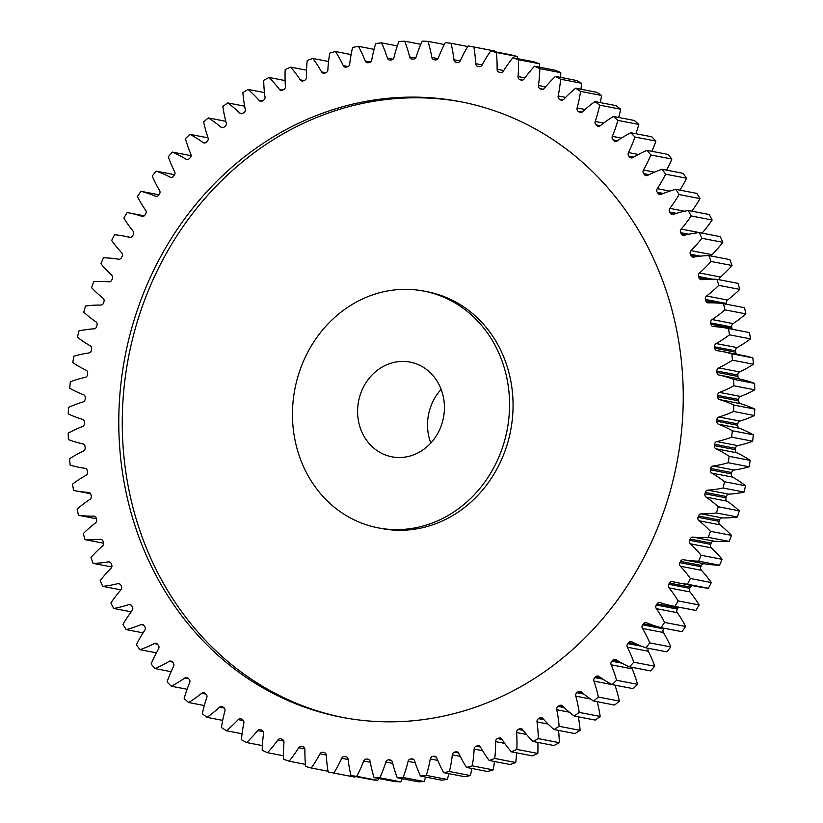 <?xml version="1.0" encoding="UTF-8"?>
<svg xmlns="http://www.w3.org/2000/svg" width="823" height="823" viewBox="0 0 823 823"><rect width="100%" height="100%" fill="white"/><g stroke="black" fill="none" stroke-linecap="round" stroke-linejoin="round"><path stroke-width="1.23" d="M504.17 442.208A120.559 108.08 -79.1 0 0 423.845 291.095A120.559 108.08 -79.1 0 0 297.854 376.749A120.559 108.08 -79.1 0 0 378.179 527.862A120.559 108.08 -79.1 0 0 504.17 442.208M423.845 291.095L427.343 291.774A120.559 108.08 100.9 0 1 507.668 442.887A120.559 108.08 100.9 0 1 381.677 528.531L378.179 527.862M343.397 717.594A313.46 281.013 100.9 0 1 136.289 325.044A313.46 281.013 100.9 0 1 462.125 102.031M132.801 324.375A313.46 281.013 -79.1 0 0 341.638 717.265A313.46 281.013 -79.1 0 0 669.222 494.582A313.46 281.013 -79.1 0 0 460.376 101.682A313.46 281.013 -79.1 0 0 132.801 324.375M359.744 396.388A48.228 43.238 -79.1 0 0 391.871 456.827A48.228 43.238 -79.1 0 0 442.27 422.569A48.228 43.238 -79.1 0 0 410.142 362.12A48.228 43.238 -79.1 0 0 359.744 396.388M441.159 389.372A48.228 43.238 -79.1 0 0 429.678 409.875A48.228 43.238 -79.1 0 0 430.799 443.072M494.973 51.756A123.707 110.899 100.9 0 0 494.849 51.047L473.873 47.004A369.722 331.453 -79.1 0 0 471.034 46.438A369.722 331.453 -79.1 0 0 468.184 45.903A123.707 110.899 100.9 0 0 460.314 60.686A3.055 2.736 100.9 0 1 457.382 62.425A351.647 315.24 100.9 0 0 456.148 62.229A3.055 2.736 100.9 0 1 453.895 59.709A123.707 110.899 100.9 0 0 451.035 43.29A369.722 331.453 -79.1 0 0 445.284 42.631A123.707 110.899 100.9 0 0 438.34 57.939A3.055 2.736 100.9 0 1 435.511 59.894A351.647 315.24 100.9 0 0 434.266 59.801A3.055 2.736 100.9 0 1 431.859 57.466A123.707 110.899 100.9 0 0 427.96 41.356A369.722 331.453 -79.1 0 0 422.158 41.15A123.707 110.899 100.9 0 0 416.171 56.91A3.055 2.736 100.9 0 1 413.465 59.071A351.647 315.24 100.9 0 0 412.22 59.081A3.055 2.736 100.9 0 1 409.659 56.941A123.707 110.899 100.9 0 0 404.741 41.212A369.722 331.453 -79.1 0 0 398.929 41.459A123.707 110.899 100.9 0 0 395.585 51.458A123.707 110.899 100.9 0 0 393.939 57.6A3.055 2.736 100.9 0 1 391.367 59.966A351.647 315.24 100.9 0 0 390.123 60.058A3.055 2.736 100.9 0 1 387.427 58.135L393.024 59.205M387.427 58.135A123.707 110.899 100.9 0 0 381.512 42.868A369.722 331.453 -79.1 0 0 375.71 43.557A123.707 110.899 100.9 0 0 375.154 45.409A123.707 110.899 100.9 0 0 371.739 60.007A3.055 2.736 100.9 0 1 369.321 62.548A351.647 315.24 100.9 0 0 368.076 62.743A3.055 2.736 100.9 0 1 365.258 61.036L370.504 62.044M365.258 61.036A123.707 110.899 100.9 0 0 358.375 46.314A369.722 331.453 -79.1 0 0 352.614 47.446A123.707 110.899 100.9 0 0 349.682 64.112A3.055 2.736 100.9 0 1 347.419 66.828A351.647 315.24 100.9 0 0 346.185 67.126A3.055 2.736 100.9 0 1 343.263 65.634L348.098 66.57M343.263 65.634A123.707 110.899 100.9 0 0 335.455 51.52A369.722 331.453 -79.1 0 0 329.766 53.094A123.707 110.899 100.9 0 0 327.873 69.904A3.055 2.736 100.9 0 1 325.785 72.774A351.647 315.24 100.9 0 0 324.571 73.165A3.055 2.736 100.9 0 1 321.546 71.91L325.877 72.743M321.546 71.91A123.707 110.899 100.9 0 0 312.843 58.474A369.722 331.453 -79.1 0 0 307.246 60.48A123.707 110.899 100.9 0 0 306.423 77.341A3.055 2.736 100.9 0 1 304.51 80.366A351.647 315.24 100.9 0 0 303.327 80.839A3.055 2.736 100.9 0 1 300.22 79.831L304.016 80.561M300.22 79.831A123.707 110.899 100.9 0 0 290.663 67.136A369.722 331.453 -79.1 0 0 285.2 69.564A123.707 110.899 100.9 0 0 285.437 86.405A3.055 2.736 100.9 0 1 283.709 89.563A351.647 315.24 100.9 0 0 282.546 90.129A3.055 2.736 100.9 0 1 279.378 89.357L282.783 90.016M279.378 89.357A123.707 110.899 100.9 0 0 269.028 77.465A369.722 331.453 -79.1 0 0 263.71 80.315A123.707 110.899 100.9 0 0 265.006 97.032A3.055 2.736 100.9 0 1 263.483 100.313A351.647 315.24 100.9 0 0 262.362 100.962A3.055 2.736 100.9 0 1 259.142 100.447L262.218 101.044M259.142 100.447A123.707 110.899 100.9 0 0 248.032 89.419A369.722 331.453 -79.1 0 0 242.888 92.66A123.707 110.899 100.9 0 0 245.244 109.192A3.055 2.736 100.9 0 1 243.927 112.566A351.647 315.24 100.9 0 0 242.836 113.307A3.055 2.736 100.9 0 1 239.586 113.039L242.353 113.574M239.586 113.039A123.707 110.899 100.9 0 0 227.776 102.926A369.722 331.453 -79.1 0 0 222.838 106.548A123.707 110.899 100.9 0 0 226.232 122.812A3.055 2.736 100.9 0 1 225.132 126.269A351.647 315.24 100.9 0 0 224.093 127.092A3.055 2.736 100.9 0 1 220.821 127.071L223.259 127.544M202.931 142.482A123.707 110.899 100.9 0 0 189.897 134.355L208.085 137.863A3.055 2.736 100.9 0 1 207.19 141.35A351.647 315.24 100.9 0 0 206.203 142.245A3.055 2.736 100.9 0 1 202.931 142.482L205.03 142.893M189.897 134.355A369.722 331.453 -79.1 0 0 185.432 138.676A123.707 110.899 100.9 0 0 190.864 154.168A3.055 2.736 100.9 0 1 190.195 157.749A351.647 315.24 100.9 0 0 189.269 158.705A3.055 2.736 100.9 0 1 186.008 159.199L187.757 159.539M186.008 159.199A123.707 110.899 100.9 0 0 172.46 152.111A369.722 331.453 -79.1 0 0 168.262 156.761A123.707 110.899 100.9 0 0 174.671 171.75A3.055 2.736 100.9 0 1 174.229 175.361A351.647 315.24 100.9 0 0 173.365 176.389A3.055 2.736 100.9 0 1 170.135 177.13L171.523 177.398M170.135 177.13A123.707 110.899 100.9 0 0 156.123 171.133A369.722 331.453 -79.1 0 0 152.224 176.071A123.707 110.899 100.9 0 0 159.59 190.494A3.055 2.736 100.9 0 1 159.374 194.115A351.647 315.24 100.9 0 0 158.572 195.205A3.055 2.736 100.9 0 1 155.382 196.193L156.401 196.388M155.382 196.193A123.707 110.899 100.9 0 0 140.99 191.306A369.722 331.453 -79.1 0 0 137.4 196.532A123.707 110.899 100.9 0 0 145.671 210.307A3.055 2.736 100.9 0 1 145.692 213.918A351.647 315.24 100.9 0 0 144.951 215.07A3.055 2.736 100.9 0 1 141.834 216.295L142.482 216.418M141.834 216.295A123.707 110.899 100.9 0 0 128.82 212.859A123.707 110.899 100.9 0 0 127.123 212.55A369.722 331.453 -79.1 0 0 123.862 218.023A123.707 110.899 100.9 0 0 133.007 231.078A3.055 2.736 100.9 0 1 133.254 234.678A351.647 315.24 100.9 0 0 132.585 235.882A3.055 2.736 100.9 0 1 129.54 237.343L129.818 237.394M129.54 237.343A123.707 110.899 100.9 0 0 123.964 236.098A123.707 110.899 100.9 0 0 114.592 234.75A369.722 331.453 -79.1 0 0 111.671 240.439A123.707 110.899 100.9 0 0 121.639 252.733A3.055 2.736 100.9 0 1 122.113 256.292A351.647 315.24 100.9 0 0 121.526 257.537A3.055 2.736 100.9 0 1 118.574 259.224A123.707 110.899 100.9 0 0 103.451 257.805A369.722 331.453 -79.1 0 0 100.89 263.689A123.707 110.899 100.9 0 0 111.64 275.139A3.055 2.736 100.9 0 1 112.34 278.647A351.647 315.24 100.9 0 0 111.825 279.933A3.055 2.736 100.9 0 1 108.975 281.836A123.707 110.899 100.9 0 0 93.76 281.589A369.722 331.453 -79.1 0 0 91.569 287.649A123.707 110.899 100.9 0 0 103.05 298.204A3.055 2.736 100.9 0 1 103.965 301.64A351.647 315.24 100.9 0 0 103.544 302.957A3.055 2.736 100.9 0 1 100.807 305.076A123.707 110.899 100.9 0 0 85.571 306.002A369.722 331.453 -79.1 0 0 84.656 309.098A369.722 331.453 -79.1 0 0 83.761 312.195A123.707 110.899 100.9 0 0 95.91 321.814A3.055 2.736 100.9 0 1 97.042 325.157A351.647 315.24 100.9 0 0 96.703 326.505A3.055 2.736 100.9 0 1 94.1 328.819A123.707 110.899 100.9 0 0 78.915 330.928A369.722 331.453 -79.1 0 0 77.496 337.224A123.707 110.899 100.9 0 0 90.263 345.855A3.055 2.736 100.9 0 1 91.6 349.096A351.647 315.24 100.9 0 0 91.343 350.454A3.055 2.736 100.9 0 1 88.884 352.964A123.707 110.899 100.9 0 0 73.833 356.225A369.722 331.453 -79.1 0 0 72.805 362.604A123.707 110.899 100.9 0 0 86.117 370.196A3.055 2.736 100.9 0 1 87.67 373.313A351.647 315.24 100.9 0 0 87.495 374.691A3.055 2.736 100.9 0 1 85.191 377.376A123.707 110.899 100.9 0 0 70.336 381.779A369.722 331.453 -79.1 0 0 69.718 388.209A123.707 110.899 100.9 0 0 83.514 394.731A3.055 2.736 100.9 0 1 85.263 397.715A351.647 315.24 100.9 0 0 85.17 399.093A3.055 2.736 100.9 0 1 83.041 401.943A123.707 110.899 100.9 0 0 68.463 407.478A369.722 331.453 -79.1 0 0 68.247 413.918A123.707 110.899 100.9 0 0 82.454 419.339A3.055 2.736 100.9 0 1 84.388 422.178A351.647 315.24 100.9 0 0 84.388 423.557A3.055 2.736 100.9 0 1 82.434 426.551A123.707 110.899 100.9 0 0 68.196 433.186A369.722 331.453 -79.1 0 0 68.391 439.605A123.707 110.899 100.9 0 0 82.948 443.906A3.055 2.736 100.9 0 1 85.067 446.57A351.647 315.24 100.9 0 0 85.15 447.949A3.055 2.736 100.9 0 1 83.39 451.076A123.707 110.899 100.9 0 0 69.564 458.771A369.722 331.453 -79.1 0 0 70.15 465.139A123.707 110.899 100.9 0 0 79.358 467.371L85.983 468.657M85.273 468.349L84.995 468.297A3.055 2.736 100.9 0 1 87.279 470.787A351.647 315.24 100.9 0 0 87.444 472.145A3.055 2.736 100.9 0 1 85.88 475.396A123.707 110.899 100.9 0 0 72.537 484.119A369.722 331.453 -79.1 0 0 73.535 490.415A123.707 110.899 100.9 0 0 75.222 490.755L90.664 493.728M89.223 492.524L88.575 492.401A3.055 2.736 100.9 0 1 91.014 494.705A351.647 315.24 100.9 0 0 91.271 496.043A3.055 2.736 100.9 0 1 89.913 499.396A123.707 110.899 100.9 0 0 77.115 509.108A369.722 331.453 -79.1 0 0 78.504 515.291L96.404 518.737M94.696 516.299L93.678 516.103A3.055 2.736 100.9 0 1 96.27 518.202A351.647 315.24 100.9 0 0 96.61 519.519A3.055 2.736 100.9 0 1 95.458 522.955A123.707 110.899 100.9 0 0 83.267 533.602A369.722 331.453 -79.1 0 0 85.047 539.641L103.585 543.221M101.671 539.559L100.283 539.291A3.055 2.736 100.9 0 1 103.009 541.174A351.647 315.24 100.9 0 0 103.431 542.45A3.055 2.736 100.9 0 1 102.494 545.968A123.707 110.899 100.9 0 0 90.962 557.5A369.722 331.453 -79.1 0 0 93.133 563.374L111.784 566.965A3.055 2.736 100.9 0 1 110.982 568.312A123.707 110.899 100.9 0 0 100.18 580.678A369.722 331.453 -79.1 0 0 102.721 586.346L120.909 589.854M110.097 562.171L108.348 561.842A3.055 2.736 100.9 0 1 111.187 563.508A351.647 315.24 100.9 0 0 111.702 564.743A3.055 2.736 100.9 0 1 111.794 566.924M119.942 584.052L117.843 583.641A3.055 2.736 100.9 0 1 120.796 585.081A351.647 315.24 100.9 0 0 121.372 586.274A3.055 2.736 100.9 0 1 120.888 589.885A123.707 110.899 100.9 0 0 110.858 603.012A369.722 331.453 -79.1 0 0 113.749 608.464L131.207 611.828M131.155 605.07L128.717 604.607A3.055 2.736 100.9 0 1 131.752 605.81A351.647 315.24 100.9 0 0 132.41 606.952A3.055 2.736 100.9 0 1 132.153 610.573A123.707 110.899 100.9 0 0 122.946 624.41A369.722 331.453 -79.1 0 0 126.186 629.605L143.068 632.856M143.675 625.151L140.908 624.616A3.055 2.736 100.9 0 1 144.035 625.573A351.647 315.24 100.9 0 0 144.766 626.663A3.055 2.736 100.9 0 1 144.735 630.284A123.707 110.899 100.9 0 0 136.392 644.759A369.722 331.453 -79.1 0 0 139.961 649.676L156.391 652.845M157.46 644.172L154.374 643.576A3.055 2.736 100.9 0 1 157.563 644.286A351.647 315.24 100.9 0 0 158.355 645.314A3.055 2.736 100.9 0 1 158.561 648.915A123.707 110.899 100.9 0 0 151.134 663.966A369.722 331.453 -79.1 0 0 155.012 668.574L171.102 671.681M172.449 662.052L169.044 661.394A3.055 2.736 100.9 0 1 172.274 661.857A351.647 315.24 100.9 0 0 173.139 662.813A3.055 2.736 100.9 0 1 173.56 666.383A123.707 110.899 100.9 0 0 167.079 681.928A369.722 331.453 -79.1 0 0 171.256 686.217L187.109 689.273M188.642 678.718L184.846 677.987A3.055 2.736 100.9 0 1 188.107 678.203A351.647 315.24 100.9 0 0 189.033 679.088A3.055 2.736 100.9 0 1 189.681 682.606A123.707 110.899 100.9 0 0 184.702 696.711A123.707 110.899 100.9 0 0 184.177 698.562A369.722 331.453 -79.1 0 0 188.621 702.513L204.33 705.537M206.028 694.108L201.697 693.275A3.055 2.736 100.9 0 1 204.968 693.233A351.647 315.24 100.9 0 0 205.956 694.046A3.055 2.736 100.9 0 1 206.82 697.493A123.707 110.899 100.9 0 0 204.896 703.552A123.707 110.899 100.9 0 0 202.324 713.788A369.722 331.453 -79.1 0 0 207.026 717.368L222.683 720.392M517.338 56.53A369.722 331.453 -79.1 0 0 511.752 54.997L490.765 50.954A369.722 331.453 -79.1 0 1 496.351 52.487L517.338 56.53A123.707 110.899 100.9 0 1 517.544 58.628M518.367 59.709L539.353 63.752A369.722 331.453 -79.1 0 0 533.89 61.787L512.914 57.744A369.722 331.453 -79.1 0 1 518.367 59.709A123.707 110.899 100.9 0 1 518.058 76.57L524.909 77.887M539.353 63.752A123.707 110.899 100.9 0 1 539.456 67.198M539.816 68.638L560.792 72.681A369.722 331.453 -79.1 0 0 555.494 70.294L534.508 66.241A369.722 331.453 -79.1 0 1 539.816 68.638A123.707 110.899 100.9 0 1 538.448 85.479L545.577 86.847M560.792 72.681A123.707 110.899 100.9 0 1 560.617 77.413M560.586 79.224L581.563 83.267A369.722 331.453 -79.1 0 0 576.439 80.469L555.463 76.416A369.722 331.453 -79.1 0 1 560.586 79.224A123.707 110.899 100.9 0 1 558.159 95.962L565.638 97.402M581.563 83.267A123.707 110.899 100.9 0 1 580.945 89.234M580.575 91.415L601.562 95.468A369.722 331.453 -79.1 0 0 596.634 92.269L575.658 88.215A369.722 331.453 -79.1 0 1 580.575 91.415A123.707 110.899 100.9 0 1 577.108 107.978L585.009 109.5M601.562 95.468A123.707 110.899 100.9 0 1 600.317 102.608M599.689 105.159L620.676 109.212A369.722 331.453 -79.1 0 0 615.974 105.632L594.998 101.579A369.722 331.453 -79.1 0 1 599.689 105.159A123.707 110.899 100.9 0 1 595.194 121.465L603.629 123.09M620.676 109.212A123.707 110.899 100.9 0 1 618.67 117.463M617.847 120.395L638.823 124.438A369.722 331.453 -79.1 0 0 634.379 120.487L613.402 116.444A369.722 331.453 -79.1 0 1 617.847 120.395A123.707 110.899 100.9 0 1 612.343 136.351L621.437 138.099M638.823 124.438A123.707 110.899 100.9 0 1 635.891 133.727M634.934 137.029L655.921 141.072A369.722 331.453 -79.1 0 0 651.744 136.783L630.768 132.74A369.722 331.453 -79.1 0 1 634.934 137.029A123.707 110.899 100.9 0 1 628.453 152.564L638.401 154.487M655.921 141.072A123.707 110.899 100.9 0 1 651.898 151.319M650.89 154.991L671.866 159.034A369.722 331.453 -79.1 0 0 667.988 154.426L647.012 150.372A369.722 331.453 -79.1 0 1 650.89 154.991A123.707 110.899 100.9 0 1 643.463 170.032L654.511 172.161M671.866 159.034A123.707 110.899 100.9 0 1 666.609 170.155M665.622 174.188L686.608 178.241A369.722 331.453 -79.1 0 0 683.039 173.324L662.052 169.281A369.722 331.453 -79.1 0 1 665.622 174.188A123.707 110.899 100.9 0 1 657.289 188.673L669.84 191.09M686.608 178.241A123.707 110.899 100.9 0 1 679.932 190.144M679.068 194.547L700.054 198.59A369.722 331.453 -79.1 0 0 696.814 193.395L675.827 189.352A369.722 331.453 -79.1 0 1 679.068 194.547A123.707 110.899 100.9 0 1 669.86 208.384L684.592 211.223M700.054 198.59A123.707 110.899 100.9 0 1 691.793 211.172M691.166 215.935L712.142 219.988A369.722 331.453 -79.1 0 0 709.251 214.536L688.265 210.493A369.722 331.453 -79.1 0 1 691.166 215.935A123.707 110.899 100.9 0 1 681.135 229.072L702.112 233.115A3.055 2.736 -79.1 0 0 702.091 233.146M712.142 219.988A123.707 110.899 100.9 0 1 702.112 233.115M701.844 238.279L722.82 242.322A369.722 331.453 -79.1 0 0 720.279 236.654L699.303 232.611A369.722 331.453 -79.1 0 1 701.844 238.279A123.707 110.899 100.9 0 1 691.032 250.645L712.018 254.688A3.055 2.736 -79.1 0 0 711.216 256.035M722.82 242.322A123.707 110.899 100.9 0 1 712.018 254.688M711.051 261.457L732.038 265.5A369.722 331.453 -79.1 0 0 729.867 259.626L708.891 255.583A369.722 331.453 -79.1 0 1 711.051 261.457A123.707 110.899 100.9 0 1 699.519 272.989L720.506 277.032A3.055 2.736 -79.1 0 0 719.415 279.779M732.038 265.5A123.707 110.899 100.9 0 1 720.506 277.032M718.757 285.344L739.733 289.398A369.722 331.453 -79.1 0 0 737.953 283.359L716.967 279.306A369.722 331.453 -79.1 0 1 718.757 285.344A123.707 110.899 100.9 0 1 706.556 295.992L727.542 300.045A3.055 2.736 -79.1 0 0 726.39 303.481A351.647 315.24 100.9 0 1 726.596 304.263M739.733 289.398A123.707 110.899 100.9 0 1 727.542 300.045M724.909 309.849L745.885 313.892A369.722 331.453 -79.1 0 0 744.496 307.709L723.52 303.666A369.722 331.453 -79.1 0 1 724.909 309.849A123.707 110.899 100.9 0 1 712.111 319.561L733.087 323.604A3.055 2.736 -79.1 0 0 731.729 326.957A351.647 315.24 100.9 0 1 731.986 328.295A3.055 2.736 -79.1 0 0 732.336 329.272M745.885 313.892A123.707 110.899 100.9 0 1 733.087 323.604M731.729 326.957L710.743 322.914A351.647 315.24 100.9 0 1 711 324.252A3.055 2.736 100.9 0 0 713.448 326.556A123.707 110.899 100.9 0 1 726.791 328.202L747.778 332.245A123.707 110.899 100.9 0 1 749.465 332.585A369.722 331.453 -79.1 0 1 750.463 338.881A123.707 110.899 100.9 0 1 737.12 347.604A3.055 2.736 -79.1 0 0 735.556 350.855A351.647 315.24 100.9 0 1 735.721 352.213A3.055 2.736 -79.1 0 0 737.017 354.343M735.556 350.855L714.57 346.812A351.647 315.24 100.9 0 1 714.745 348.17A3.055 2.736 100.9 0 0 717.028 350.66A123.707 110.899 100.9 0 1 722.666 351.575L743.642 355.629A123.707 110.899 100.9 0 1 752.85 357.861A369.722 331.453 -79.1 0 1 753.436 364.229A123.707 110.899 100.9 0 1 739.61 371.924A3.055 2.736 -79.1 0 0 737.85 375.051A351.647 315.24 100.9 0 1 737.933 376.43A3.055 2.736 -79.1 0 0 740.052 379.094A123.707 110.899 100.9 0 1 754.609 383.395A369.722 331.453 -79.1 0 1 754.804 389.814A123.707 110.899 100.9 0 1 740.566 396.449A3.055 2.736 -79.1 0 0 738.612 399.443A351.647 315.24 100.9 0 1 738.612 400.822A3.055 2.736 -79.1 0 0 740.546 403.661A123.707 110.899 100.9 0 1 754.753 409.082A369.722 331.453 -79.1 0 1 754.537 415.522A123.707 110.899 100.9 0 1 739.959 421.057A3.055 2.736 -79.1 0 0 737.83 423.907A351.647 315.24 100.9 0 1 737.737 425.285A3.055 2.736 -79.1 0 0 739.486 428.269A123.707 110.899 100.9 0 1 753.282 434.791A369.722 331.453 -79.1 0 1 752.664 441.221A123.707 110.899 100.9 0 1 737.809 445.624A3.055 2.736 -79.1 0 0 735.505 448.309A351.647 315.24 100.9 0 1 735.33 449.687A3.055 2.736 -79.1 0 0 736.883 452.804A123.707 110.899 100.9 0 1 750.195 460.396A369.722 331.453 -79.1 0 1 749.167 466.775A123.707 110.899 100.9 0 1 734.116 470.036A3.055 2.736 -79.1 0 0 731.657 472.546A351.647 315.24 100.9 0 1 731.4 473.904A3.055 2.736 -79.1 0 0 732.737 477.145A123.707 110.899 100.9 0 1 745.504 485.776A369.722 331.453 -79.1 0 1 744.085 492.072A123.707 110.899 100.9 0 1 728.9 494.181A3.055 2.736 -79.1 0 0 726.298 496.495A351.647 315.24 100.9 0 1 725.958 497.843A3.055 2.736 -79.1 0 0 727.09 501.186A123.707 110.899 100.9 0 1 739.239 510.805A369.722 331.453 -79.1 0 1 737.429 516.998A123.707 110.899 100.9 0 1 722.193 517.924A3.055 2.736 -79.1 0 0 719.456 520.043A351.647 315.24 100.9 0 1 719.035 521.36A3.055 2.736 -79.1 0 0 719.95 524.796A123.707 110.899 100.9 0 1 731.431 535.351A369.722 331.453 -79.1 0 1 729.24 541.411A123.707 110.899 100.9 0 1 714.025 541.164A3.055 2.736 -79.1 0 0 711.175 543.067A351.647 315.24 100.9 0 1 710.66 544.353A3.055 2.736 -79.1 0 0 711.36 547.861A123.707 110.899 100.9 0 1 722.11 559.311A369.722 331.453 -79.1 0 1 719.549 565.195A123.707 110.899 100.9 0 1 704.426 563.776A3.055 2.736 -79.1 0 0 701.474 565.463A351.647 315.24 100.9 0 1 700.887 566.708A3.055 2.736 -79.1 0 0 701.361 570.267A123.707 110.899 100.9 0 1 711.329 582.561A369.722 331.453 -79.1 0 1 708.408 588.25A123.707 110.899 100.9 0 1 699.036 586.902L678.059 582.849A123.707 110.899 100.9 0 1 672.484 581.614A3.055 2.736 100.9 0 0 669.438 583.075A351.647 315.24 100.9 0 1 668.77 584.268L689.746 588.322A3.055 2.736 -79.1 0 0 689.993 591.922A123.707 110.899 100.9 0 1 699.139 604.977A369.722 331.453 -79.1 0 1 695.877 610.45A123.707 110.899 100.9 0 1 694.18 610.141L673.193 606.088A123.707 110.899 100.9 0 1 660.19 602.652A3.055 2.736 100.9 0 0 657.063 603.887A351.647 315.24 100.9 0 1 656.332 605.028L677.308 609.082A3.055 2.736 -79.1 0 0 677.329 612.693A123.707 110.899 100.9 0 1 685.6 626.468A369.722 331.453 -79.1 0 1 682.01 631.694L661.023 627.64A123.707 110.899 100.9 0 1 646.631 622.764A3.055 2.736 100.9 0 0 643.452 623.741A351.647 315.24 100.9 0 1 642.65 624.832L663.626 628.885A3.055 2.736 -79.1 0 0 663.41 632.506A123.707 110.899 100.9 0 1 670.776 646.929A369.722 331.453 -79.1 0 1 666.877 651.867L645.89 647.824A123.707 110.899 100.9 0 1 631.889 641.827A3.055 2.736 100.9 0 0 628.659 642.568A351.647 315.24 100.9 0 1 627.784 643.596L641.652 646.271M692.41 585.626A3.055 2.736 -79.1 0 0 690.415 587.118A351.647 315.24 100.9 0 1 689.746 588.322M678.738 607.158A3.055 2.736 -79.1 0 0 678.049 607.93A351.647 315.24 100.9 0 1 677.308 609.082M664.099 628.237A351.647 315.24 100.9 0 1 663.626 628.885M648.339 648.298A3.055 2.736 -79.1 0 0 648.329 651.25A123.707 110.899 100.9 0 1 654.738 666.239A369.722 331.453 -79.1 0 1 650.54 670.889L629.564 666.836A123.707 110.899 100.9 0 1 616.005 659.758A3.055 2.736 100.9 0 0 612.754 660.241A351.647 315.24 100.9 0 1 611.818 661.208L621.9 663.153M631.889 667.288A3.055 2.736 -79.1 0 0 632.136 668.832A123.707 110.899 100.9 0 1 637.568 684.325A369.722 331.453 -79.1 0 1 633.103 688.645L612.127 684.602A123.707 110.899 100.9 0 1 599.082 676.465A3.055 2.736 100.9 0 0 595.811 676.701A351.647 315.24 100.9 0 1 594.823 677.596L602.95 679.17M593.65 701.021A369.722 331.453 -79.1 0 0 598.362 697.04A123.707 110.899 100.9 0 0 593.939 681.125L614.925 685.168A3.055 2.736 -79.1 0 0 614.925 685.168A123.707 110.899 100.9 0 1 619.349 701.093A369.722 331.453 -79.1 0 1 614.637 705.074L593.65 701.021A123.707 110.899 100.9 0 1 581.203 691.876A3.055 2.736 100.9 0 0 577.931 691.865A351.647 315.24 100.9 0 1 576.892 692.678L583.774 694.005M597.179 701.7A123.707 110.899 100.9 0 1 600.162 716.452A369.722 331.453 -79.1 0 1 595.224 720.074L574.248 716.031A123.707 110.899 100.9 0 1 562.428 705.918A3.055 2.736 100.9 0 0 559.177 705.65A351.647 315.24 100.9 0 1 558.097 706.381L564.115 707.543M578.353 716.812A123.707 110.899 100.9 0 1 580.112 730.34A369.722 331.453 -79.1 0 1 574.968 733.581L553.992 729.538A123.707 110.899 100.9 0 1 542.882 718.51A3.055 2.736 100.9 0 0 539.662 717.985A351.647 315.24 100.9 0 1 538.54 718.644L543.921 719.683M558.55 730.413A123.707 110.899 100.9 0 1 559.29 742.685A369.722 331.453 -79.1 0 1 553.972 745.535L532.995 741.482A123.707 110.899 100.9 0 1 522.636 729.6A3.055 2.736 100.9 0 0 519.467 728.828A351.647 315.24 100.9 0 1 518.305 729.394L523.202 730.34M537.882 742.428A123.707 110.899 100.9 0 1 537.8 753.436A369.722 331.453 -79.1 0 1 532.337 755.864L511.35 751.821A123.707 110.899 100.9 0 1 501.804 739.126A3.055 2.736 100.9 0 0 498.697 738.108A351.647 315.24 100.9 0 1 497.504 738.591L502.02 739.455M516.484 752.808A123.707 110.899 100.9 0 1 515.754 762.52A369.722 331.453 -79.1 0 1 510.157 764.526L489.171 760.483A123.707 110.899 100.9 0 1 480.478 747.047A3.055 2.736 100.9 0 0 477.453 745.792A351.647 315.24 100.9 0 1 476.239 746.173L480.447 746.986M494.448 761.501A123.707 110.899 100.9 0 1 493.234 769.906A369.722 331.453 -79.1 0 1 487.545 771.48L466.569 767.437A123.707 110.899 100.9 0 1 458.761 753.323A3.055 2.736 100.9 0 0 455.829 751.831A351.647 315.24 100.9 0 1 454.605 752.119L458.504 752.88M471.888 768.456A123.707 110.899 100.9 0 1 470.386 775.554A369.722 331.453 -79.1 0 1 464.625 776.686L443.638 772.643A123.707 110.899 100.9 0 1 436.766 757.921A3.055 2.736 100.9 0 0 433.947 756.203A351.647 315.24 100.9 0 1 432.703 756.399L436.272 757.088M448.926 773.661A123.707 110.899 100.9 0 1 447.29 779.443A369.722 331.453 -79.1 0 1 441.488 780.132L420.502 776.089A123.707 110.899 100.9 0 1 414.597 760.822A3.055 2.736 100.9 0 0 411.901 758.888A351.647 315.24 100.9 0 1 410.646 758.991L413.866 759.608M425.666 777.077A123.707 110.899 100.9 0 1 424.071 781.541A369.722 331.453 -79.1 0 1 418.259 781.788L397.272 777.735A123.707 110.899 100.9 0 1 392.355 762.016A3.055 2.736 100.9 0 0 389.804 759.876A351.647 315.24 100.9 0 1 388.549 759.876L391.367 760.421M402.221 778.692A123.707 110.899 100.9 0 1 400.842 781.85A369.722 331.453 -79.1 0 1 395.04 781.644L374.064 777.601A123.707 110.899 100.9 0 1 370.165 761.491A3.055 2.736 100.9 0 0 367.758 759.145A351.647 315.24 100.9 0 1 366.513 759.053L368.879 759.516M378.693 778.496A123.707 110.899 100.9 0 1 377.716 780.369A369.722 331.453 -79.1 0 1 371.965 779.71L350.989 775.667A123.707 110.899 100.9 0 1 348.119 759.248A3.055 2.736 100.9 0 0 345.866 756.718A351.647 315.24 100.9 0 1 344.642 756.532L346.452 756.882M355.186 776.48A123.707 110.899 100.9 0 1 354.816 777.097A369.722 331.453 -79.1 0 1 351.966 776.562L330.99 772.509A369.722 331.453 -79.1 0 0 333.829 773.044L354.816 777.097M494.849 51.047A369.722 331.453 -79.1 0 0 492.01 50.491L471.034 46.438M479.572 66.704L477.762 66.354A351.647 315.24 100.9 0 1 478.976 66.632L479.171 66.673M477.762 66.354A3.055 2.736 100.9 0 1 475.684 63.649L482.134 64.894M473.873 47.004A123.707 110.899 100.9 0 1 475.684 63.649M208.075 137.832A123.707 110.899 100.9 0 1 203.651 121.907A369.722 331.453 -79.1 0 1 208.363 117.926A123.707 110.899 100.9 0 1 220.821 127.071M84.995 468.297A123.707 110.899 100.9 0 1 79.358 467.371M88.575 492.401A123.707 110.899 100.9 0 1 75.222 490.755M93.678 516.103A123.707 110.899 100.9 0 1 78.504 515.291M100.283 539.291A123.707 110.899 100.9 0 1 85.047 539.641M108.348 561.842A123.707 110.899 100.9 0 1 93.133 563.374M117.843 583.641A123.707 110.899 100.9 0 1 102.721 586.346M128.717 604.607A123.707 110.899 100.9 0 1 113.749 608.464M140.908 624.616A123.707 110.899 100.9 0 1 126.186 629.605M154.374 643.576A123.707 110.899 100.9 0 1 139.961 649.676M169.044 661.394A123.707 110.899 100.9 0 1 155.012 668.574M184.846 677.987A123.707 110.899 100.9 0 1 171.256 686.217M201.697 693.275A123.707 110.899 100.9 0 1 188.621 702.513M224.36 708.109L219.515 707.173A123.707 110.899 100.9 0 1 207.026 717.368M219.515 707.173A3.055 2.736 100.9 0 1 222.786 706.885A351.647 315.24 100.9 0 0 223.825 707.615A3.055 2.736 100.9 0 1 224.916 710.979A123.707 110.899 100.9 0 0 221.438 727.532A369.722 331.453 -79.1 0 0 226.366 730.731L242.055 733.766M243.474 720.639L238.228 719.621A123.707 110.899 100.9 0 1 226.366 730.731M238.228 719.621A3.055 2.736 100.9 0 1 241.478 719.086A351.647 315.24 100.9 0 0 242.559 719.724A3.055 2.736 100.9 0 1 243.865 722.995A123.707 110.899 100.9 0 0 241.437 739.733A369.722 331.453 -79.1 0 0 246.561 742.531L262.383 745.587M263.319 731.647L257.722 730.567A123.707 110.899 100.9 0 1 246.561 742.531M257.722 730.567A3.055 2.736 100.9 0 1 260.942 729.775A351.647 315.24 100.9 0 0 262.064 730.33A3.055 2.736 100.9 0 1 263.576 733.478A123.707 110.899 100.9 0 0 262.208 750.319A369.722 331.453 -79.1 0 0 267.506 752.706L283.544 755.802M283.801 741.081L277.917 739.939A123.707 110.899 100.9 0 1 267.506 752.706M277.917 739.939A3.055 2.736 100.9 0 1 281.096 738.91A351.647 315.24 100.9 0 0 282.248 739.373A3.055 2.736 100.9 0 1 283.956 742.387A123.707 110.899 100.9 0 0 283.647 759.248A369.722 331.453 -79.1 0 0 289.11 761.213L305.456 764.372M304.829 748.889L298.718 747.706A123.707 110.899 100.9 0 1 289.11 761.213M298.718 747.706A3.055 2.736 100.9 0 1 301.825 746.43A351.647 315.24 100.9 0 0 303.018 746.811A3.055 2.736 100.9 0 1 304.911 749.671A123.707 110.899 100.9 0 0 305.662 766.47A369.722 331.453 -79.1 0 0 311.248 768.003L328.027 771.244M326.309 755.041L320.013 753.827A123.707 110.899 100.9 0 1 311.248 768.003M320.013 753.827A3.055 2.736 100.9 0 1 323.048 752.315A351.647 315.24 100.9 0 0 324.252 752.603A3.055 2.736 100.9 0 1 326.34 755.308A123.707 110.899 100.9 0 0 328.151 771.953A369.722 331.453 -79.1 0 0 330.99 772.509M348.15 759.516L341.71 758.271A123.707 110.899 100.9 0 1 333.829 773.044M341.71 758.271A3.055 2.736 100.9 0 1 344.642 756.532M350.989 775.667A369.722 331.453 -79.1 0 0 356.74 776.315L377.716 780.369M370.309 762.283L363.684 761.008A123.707 110.899 100.9 0 1 356.74 776.315M363.684 761.008A3.055 2.736 100.9 0 1 366.513 759.053M374.064 777.601A369.722 331.453 -79.1 0 0 379.866 777.807L400.842 781.85M392.694 763.363L385.843 762.036A123.707 110.899 100.9 0 1 379.866 777.807M385.843 762.036A3.055 2.736 100.9 0 1 388.549 759.876M397.272 777.735A369.722 331.453 -79.1 0 0 403.095 777.498L424.071 781.541M415.204 762.726L408.085 761.347A123.707 110.899 100.9 0 1 403.095 777.498M408.085 761.347A3.055 2.736 100.9 0 1 410.646 758.991M420.502 776.089A369.722 331.453 -79.1 0 0 426.304 775.389L447.29 779.443M437.754 760.39L430.285 758.95A123.707 110.899 100.9 0 1 426.304 775.389M430.285 758.95A3.055 2.736 100.9 0 1 432.703 756.399M443.638 772.643A369.722 331.453 -79.1 0 0 449.399 771.501L470.386 775.554M460.242 756.368L452.341 754.845A123.707 110.899 100.9 0 1 449.399 771.501M452.341 754.845A3.055 2.736 100.9 0 1 454.605 752.119M466.569 767.437A369.722 331.453 -79.1 0 0 472.258 765.853L493.234 769.906M482.576 750.679L474.141 749.053A123.707 110.899 100.9 0 1 472.258 765.853M474.141 749.053A3.055 2.736 100.9 0 1 476.239 746.173M489.171 760.483A369.722 331.453 -79.1 0 0 494.767 758.467L515.754 762.52M504.694 743.364L495.6 741.616A123.707 110.899 100.9 0 1 494.767 758.467M495.6 741.616A3.055 2.736 100.9 0 1 497.504 738.591M511.35 751.821A369.722 331.453 -79.1 0 0 516.823 749.383L537.8 753.436M526.535 734.466L516.587 732.552A123.707 110.899 100.9 0 1 516.823 749.383M516.587 732.552A3.055 2.736 100.9 0 1 518.305 729.394M532.995 741.482A369.722 331.453 -79.1 0 0 538.314 738.643L559.29 742.685M548.067 724.045L537.018 721.915A123.707 110.899 100.9 0 1 538.314 738.643M537.018 721.915A3.055 2.736 100.9 0 1 538.54 718.644M553.992 729.538A369.722 331.453 -79.1 0 0 559.136 726.298L580.112 730.34M569.331 712.183L556.78 709.755A123.707 110.899 100.9 0 1 559.136 726.298M556.78 709.755A3.055 2.736 100.9 0 1 558.097 706.381M574.248 716.031A369.722 331.453 -79.1 0 0 579.186 712.409L600.162 716.452M590.513 698.984L575.781 696.145A123.707 110.899 100.9 0 1 579.186 712.409M575.781 696.145A3.055 2.736 100.9 0 1 576.892 692.678M593.939 681.125A3.055 2.736 100.9 0 1 594.823 677.596M612.127 684.602A369.722 331.453 -79.1 0 0 616.581 680.282L637.568 684.325M632.136 668.832L611.15 664.789A123.707 110.899 100.9 0 1 616.581 680.282M611.15 664.789A3.055 2.736 100.9 0 1 611.818 661.208M629.564 666.836A369.722 331.453 -79.1 0 0 633.761 662.196L654.738 666.239M648.329 651.25L627.342 647.197A123.707 110.899 100.9 0 1 633.761 662.196M627.342 647.197A3.055 2.736 100.9 0 1 627.784 643.596M645.89 647.824A369.722 331.453 -79.1 0 0 649.789 642.876L670.776 646.929M663.41 632.506L642.434 628.463A123.707 110.899 100.9 0 1 649.789 642.876M642.434 628.463A3.055 2.736 100.9 0 1 642.65 624.832M661.023 627.64A369.722 331.453 -79.1 0 0 664.614 622.425L685.6 626.468M677.329 612.693L656.343 608.65A123.707 110.899 100.9 0 1 664.614 622.425M656.343 608.65A3.055 2.736 100.9 0 1 656.332 605.028M689.993 591.922L669.017 587.869A123.707 110.899 100.9 0 1 678.162 600.934A369.722 331.453 -79.1 0 1 674.891 606.407A123.707 110.899 100.9 0 1 673.193 606.088M669.017 587.869A3.055 2.736 100.9 0 1 668.77 584.268M701.361 570.267L680.374 566.224A123.707 110.899 100.9 0 1 690.353 578.507A369.722 331.453 -79.1 0 1 687.431 584.207A123.707 110.899 100.9 0 1 678.059 582.849M680.374 566.224A3.055 2.736 100.9 0 1 679.901 562.665L700.887 566.708M701.474 565.463L680.498 561.42A351.647 315.24 100.9 0 1 679.901 562.665M680.498 561.42A3.055 2.736 100.9 0 1 683.45 559.733L704.426 563.776M711.36 547.861L690.374 543.808A123.707 110.899 100.9 0 1 701.124 555.268A369.722 331.453 -79.1 0 1 698.562 561.152A123.707 110.899 100.9 0 1 683.45 559.733M690.374 543.808A3.055 2.736 100.9 0 1 689.684 540.31L710.66 544.353M711.175 543.067L690.188 539.024A351.647 315.24 100.9 0 1 689.684 540.31M690.188 539.024A3.055 2.736 100.9 0 1 693.038 537.11L714.025 541.164M719.95 524.796L698.964 520.743A123.707 110.899 100.9 0 1 710.444 531.308A369.722 331.453 -79.1 0 1 708.253 537.357A123.707 110.899 100.9 0 1 693.038 537.11M698.964 520.743A3.055 2.736 100.9 0 1 698.048 517.307L719.035 521.36M719.456 520.043L698.48 515.99A351.647 315.24 100.9 0 1 698.048 517.307M698.48 515.99A3.055 2.736 100.9 0 1 701.217 513.881L722.193 517.924M727.09 501.186L706.103 497.133A123.707 110.899 100.9 0 1 718.253 506.752A369.722 331.453 -79.1 0 1 716.442 512.945A123.707 110.899 100.9 0 1 701.217 513.881M706.103 497.133A3.055 2.736 100.9 0 1 704.972 493.79L725.958 497.843M726.298 496.495L705.321 492.452A351.647 315.24 100.9 0 1 704.972 493.79M705.321 492.452A3.055 2.736 100.9 0 1 707.924 490.127L728.9 494.181M732.737 477.145L711.761 473.102A123.707 110.899 100.9 0 1 724.518 481.733A369.722 331.453 -79.1 0 1 723.098 488.029A123.707 110.899 100.9 0 1 707.924 490.127M711.761 473.102A3.055 2.736 100.9 0 1 710.414 469.861L731.4 473.904M731.657 472.546L710.681 468.503A351.647 315.24 100.9 0 1 710.414 469.861M710.681 468.503A3.055 2.736 100.9 0 1 713.13 465.993L734.116 470.036M736.883 452.804L715.897 448.751A123.707 110.899 100.9 0 1 729.209 456.354A369.722 331.453 -79.1 0 1 728.19 462.732A123.707 110.899 100.9 0 1 713.13 465.993M715.897 448.751A3.055 2.736 100.9 0 1 714.354 445.634L735.33 449.687M735.505 448.309L714.529 444.266A351.647 315.24 100.9 0 1 714.354 445.634M714.529 444.266A3.055 2.736 100.9 0 1 716.823 441.581L737.809 445.624M739.486 428.269L718.51 424.215A123.707 110.899 100.9 0 1 732.305 430.748A369.722 331.453 -79.1 0 1 731.678 437.167A123.707 110.899 100.9 0 1 716.823 441.581M718.51 424.215A3.055 2.736 100.9 0 1 716.761 421.232L737.737 425.285M737.83 423.907L716.843 419.853A351.647 315.24 100.9 0 1 716.761 421.232M716.843 419.853A3.055 2.736 100.9 0 1 718.973 417.004L739.959 421.057M740.546 403.661L719.569 399.608A123.707 110.899 100.9 0 1 733.777 405.039A369.722 331.453 -79.1 0 1 733.56 411.479A123.707 110.899 100.9 0 1 718.973 417.004M719.569 399.608A3.055 2.736 100.9 0 1 717.625 396.779L738.612 400.822M738.612 399.443L717.635 395.4A351.647 315.24 100.9 0 1 717.625 396.779M717.635 395.4A3.055 2.736 100.9 0 1 719.58 392.406L740.566 396.449M740.052 379.094L719.076 375.051A123.707 110.899 100.9 0 1 733.632 379.352A369.722 331.453 -79.1 0 1 733.818 385.771A123.707 110.899 100.9 0 1 719.58 392.406M719.076 375.051A3.055 2.736 100.9 0 1 716.956 372.387L737.933 376.43M737.85 375.051L716.874 371.008A351.647 315.24 100.9 0 1 716.956 372.387M716.874 371.008A3.055 2.736 100.9 0 1 718.633 367.881L739.61 371.924M722.666 351.575A123.707 110.899 100.9 0 1 731.863 353.808A369.722 331.453 -79.1 0 1 732.46 360.186A123.707 110.899 100.9 0 1 718.633 367.881M714.57 346.812A3.055 2.736 100.9 0 1 716.133 343.561L737.12 347.604M726.791 328.202A123.707 110.899 100.9 0 1 728.489 328.542A369.722 331.453 -79.1 0 1 729.487 334.838A123.707 110.899 100.9 0 1 716.133 343.561M710.743 322.914A3.055 2.736 100.9 0 1 712.111 319.561M726.39 303.481L705.414 299.438A351.647 315.24 100.9 0 1 705.753 300.755A3.055 2.736 100.9 0 0 708.336 302.854A123.707 110.899 100.9 0 1 723.52 303.666M705.414 299.438A3.055 2.736 100.9 0 1 706.556 295.992M712.461 279.172L698.593 276.497A351.647 315.24 100.9 0 1 699.015 277.783A3.055 2.736 100.9 0 0 701.741 279.666A123.707 110.899 100.9 0 1 716.967 279.306M698.593 276.497A3.055 2.736 100.9 0 1 699.519 272.989M700.404 256.148L690.322 254.204A351.647 315.24 100.9 0 1 690.826 255.449A3.055 2.736 100.9 0 0 693.676 257.115A123.707 110.899 100.9 0 1 708.891 255.583M690.322 254.204A3.055 2.736 100.9 0 1 691.032 250.645M688.769 234.246L680.642 232.672A351.647 315.24 100.9 0 1 681.228 233.866A3.055 2.736 100.9 0 0 684.18 235.306A123.707 110.899 100.9 0 1 699.303 232.611M680.642 232.672A3.055 2.736 100.9 0 1 681.135 229.072M676.485 213.332L669.603 212.005A351.647 315.24 100.9 0 1 670.261 213.147A3.055 2.736 100.9 0 0 673.307 214.35A123.707 110.899 100.9 0 1 688.265 210.493M669.603 212.005A3.055 2.736 100.9 0 1 669.86 208.384M663.276 193.456L657.258 192.294A351.647 315.24 100.9 0 1 657.989 193.374A3.055 2.736 100.9 0 0 661.106 194.341A123.707 110.899 100.9 0 1 675.827 189.352M657.258 192.294A3.055 2.736 100.9 0 1 657.289 188.673M649.038 174.682L643.658 173.643A351.647 315.24 100.9 0 1 644.46 174.661A3.055 2.736 100.9 0 0 647.639 175.381A123.707 110.899 100.9 0 1 662.052 169.281M643.658 173.643A3.055 2.736 100.9 0 1 643.463 170.032M633.772 157.08L628.875 156.133A351.647 315.24 100.9 0 1 629.749 157.09A3.055 2.736 100.9 0 0 632.969 157.563A123.707 110.899 100.9 0 1 647.012 150.372M628.875 156.133A3.055 2.736 100.9 0 1 628.453 152.564M617.497 140.733L612.991 139.869A351.647 315.24 100.9 0 1 613.917 140.754A3.055 2.736 100.9 0 0 617.178 140.97A123.707 110.899 100.9 0 1 630.768 132.74M612.991 139.869A3.055 2.736 100.9 0 1 612.343 136.351M600.276 125.724L596.068 124.911A351.647 315.24 100.9 0 1 597.056 125.724A3.055 2.736 100.9 0 0 600.327 125.682A123.707 110.899 100.9 0 1 613.402 116.444M596.068 124.911A3.055 2.736 100.9 0 1 595.194 121.465M582.098 112.093L578.199 111.342A351.647 315.24 100.9 0 1 579.227 112.072A3.055 2.736 100.9 0 0 582.499 111.784A123.707 110.899 100.9 0 1 594.998 101.579M578.199 111.342A3.055 2.736 100.9 0 1 577.108 107.978M563.035 99.912L559.455 99.223A351.647 315.24 100.9 0 1 560.545 99.871A3.055 2.736 100.9 0 0 563.796 99.326A123.707 110.899 100.9 0 1 575.658 88.215M559.455 99.223A3.055 2.736 100.9 0 1 558.159 95.962M543.17 89.244L539.95 88.617A351.647 315.24 100.9 0 1 541.071 89.182A3.055 2.736 100.9 0 0 544.291 88.39A123.707 110.899 100.9 0 1 555.463 76.416M539.95 88.617A3.055 2.736 100.9 0 1 538.448 85.479M522.584 80.119L519.766 79.574A351.647 315.24 100.9 0 1 520.928 80.047A3.055 2.736 100.9 0 0 524.097 79.008A123.707 110.899 100.9 0 1 534.508 66.241M519.766 79.574A3.055 2.736 100.9 0 1 518.058 76.57M501.372 72.599L499.005 72.146A351.647 315.24 100.9 0 1 500.189 72.517A3.055 2.736 100.9 0 0 503.295 71.241A123.707 110.899 100.9 0 1 512.914 57.744M499.005 72.146A3.055 2.736 100.9 0 1 497.102 69.276L503.727 70.552M496.351 52.487A123.707 110.899 100.9 0 1 497.102 69.276M478.976 66.632A3.055 2.736 100.9 0 0 482 65.13A123.707 110.899 100.9 0 1 490.765 50.954M451.035 43.29L467.814 46.52M427.96 41.356L444.307 44.504M404.741 41.212L420.779 44.308M381.512 42.868L397.334 45.923M358.375 46.314L374.074 49.339M335.455 51.52L351.112 54.544M312.843 58.474L328.552 61.499M290.663 67.136L306.516 70.192M269.028 77.465L285.118 80.572M248.032 89.419L264.45 92.588M227.776 102.926L244.647 106.188M208.363 117.926L225.821 121.3M172.46 152.111L191.111 155.712M156.123 171.133L174.661 174.702M140.99 191.306L158.901 194.763M598.362 697.04L619.349 701.093M674.891 606.407L695.877 610.45M678.162 600.934L699.139 604.977M687.431 584.207L708.408 588.25M690.353 578.507L711.329 582.561M698.562 561.152L719.549 565.195M701.124 555.268L722.11 559.311M708.253 537.357L729.24 541.411M710.444 531.308L731.431 535.351M716.442 512.945L737.429 516.998M718.253 506.752L739.239 510.805M723.098 488.029L744.085 492.072M724.518 481.733L745.504 485.776M728.19 462.732L749.167 466.775M729.209 456.354L750.195 460.396M731.678 437.167L752.664 441.221M732.305 430.748L753.282 434.791M733.56 411.479L754.537 415.522M733.777 405.039L754.753 409.082M733.818 385.771L754.804 389.814M733.632 379.352L754.609 383.395M732.46 360.186L753.436 364.229M731.863 353.808L752.85 357.861M729.487 334.838L750.463 338.881M728.489 328.542L749.465 332.585M500.189 72.517L500.765 72.63M520.928 80.047L521.864 80.232M541.071 89.182L542.388 89.429M560.545 99.871L562.212 100.19M579.227 112.072L581.254 112.463M597.056 125.724L599.422 126.176M613.917 140.754L616.612 141.268M629.749 157.09L632.764 157.677M644.46 174.661L647.783 175.309M657.989 193.374L661.692 194.094M670.261 213.147L674.479 213.959M681.228 233.866L686.156 234.822M690.826 255.449L696.834 256.611M699.015 277.783L706.844 279.285M705.753 300.755L717.903 303.09M711 324.252L731.986 328.295M714.745 348.17L735.721 352.213M690.415 587.118L669.438 583.075M678.049 607.93L657.063 603.887M655.602 626.087L643.452 623.741M636.488 644.07L628.659 642.568M618.752 661.404L612.754 660.241M600.749 677.658L595.811 676.701M582.149 692.678L577.931 691.865M562.891 706.36L559.177 705.65M542.985 718.633L539.662 717.985M522.482 729.404L519.467 728.828M501.392 738.632L498.697 738.108M479.819 746.245L477.453 745.792M457.855 752.222L455.829 751.831M435.614 756.532L433.947 756.203M413.208 759.145L411.901 758.888M390.74 760.061L389.804 759.876M368.323 759.259L367.758 759.145M409.659 56.941L415.543 58.073M431.859 57.466L437.97 58.639M453.895 59.709L460.201 60.923M123.964 236.098L130.59 237.374M128.82 212.859L144.262 215.842"/></g></svg>
